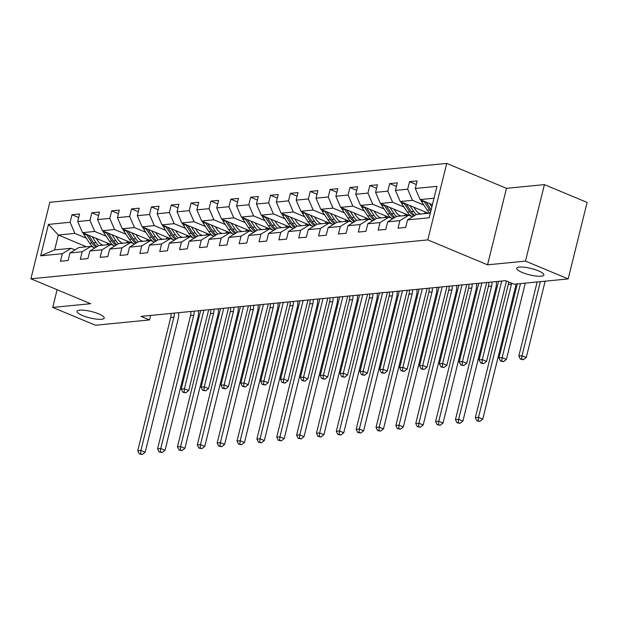 <?xml version="1.0" encoding="UTF-8"?>
<svg xmlns="http://www.w3.org/2000/svg" width="618" height="618" viewBox="0 0 618 618"><rect width="100%" height="100%" fill="white"/><g stroke="black" fill="none" stroke-linecap="round" stroke-linejoin="round"><path stroke-width="0.93" d="M98.764 313.913A14.021 3.275 13.9 0 1 104.218 318.085A14.021 3.275 13.9 0 1 96.369 319.104A14.021 3.275 13.9 0 1 82.464 315.512A14.021 3.275 13.9 0 1 77.011 311.348A14.021 3.275 13.9 0 1 84.859 310.321A14.021 3.275 13.9 0 1 98.764 313.913M538.425 270.839A14.021 3.275 13.9 0 1 543.886 275.002A14.021 3.275 13.9 0 1 536.038 276.03A14.021 3.275 13.9 0 1 522.133 272.438A14.021 3.275 13.9 0 1 516.671 268.266A14.021 3.275 13.9 0 1 524.52 267.246A14.021 3.275 13.9 0 1 538.425 270.839M446.729 163.399L49.826 202.287L30.9 278.78L427.795 239.892L446.729 163.399L506.482 188.335L487.556 264.828L525.485 261.105L544.419 184.62L506.482 188.335M544.419 184.62L587.1 202.426L568.174 278.919L525.485 261.105M86.512 246.791L58.331 235.025L54.647 249.911L71.194 248.289L62.318 253.712L60.448 261.26L68.088 260.51L69.958 252.963L82.171 251.765L80.309 259.313L87.941 258.563L89.811 251.016L102.032 249.819L100.162 257.366L107.802 256.617L109.672 249.069L121.893 247.872L120.023 255.419L127.663 254.67L129.525 247.123L141.746 245.925L139.877 253.473L147.517 252.723L149.386 245.176L161.607 243.979L159.738 251.526L167.378 250.777L169.239 243.237L181.46 242.04L179.591 249.579L187.231 248.838L189.1 241.29L201.321 240.093L199.452 247.64L207.092 246.891L208.954 239.344L221.174 238.146L219.313 245.694L226.945 244.944L228.814 237.397L241.035 236.2L239.166 243.747L246.806 242.998L248.675 235.45L260.889 234.253L259.027 241.8L266.659 241.051L268.529 233.504L280.75 232.306L278.88 239.854L286.52 239.104L288.39 231.557L300.611 230.359L298.741 237.907L306.373 237.157L308.243 229.618L320.464 228.421L318.594 235.96L326.234 235.211L328.104 227.671L340.325 226.474L338.455 234.013L346.095 233.272L347.957 225.724L360.178 224.527L358.309 232.074L365.949 231.325L367.818 223.778L380.039 222.58L378.17 230.128L385.81 229.378L387.671 221.831L399.892 220.634L398.031 228.181L405.663 227.432L407.532 219.884L429.17 217.768L436.949 186.342L415.311 188.459L417.173 180.919L409.541 181.669L416.293 184.481M62.318 253.712L40.68 255.829L48.451 224.404L70.097 222.287L71.958 214.74L78.718 217.559M409.541 181.669L407.671 189.208L395.45 190.406L397.32 182.858L389.68 183.608L387.81 191.155L375.597 192.352L377.459 184.805L369.827 185.554L367.957 193.102L355.736 194.299L357.606 186.752L349.966 187.501L348.096 195.049L335.875 196.246L337.745 188.699L330.112 189.448L328.243 196.995L316.022 198.193L317.891 190.645L310.251 191.395L308.382 198.942L296.161 200.139L298.031 192.592L290.39 193.341L288.529 200.881L276.308 202.078L278.177 194.539L270.537 195.288L268.668 202.828L256.447 204.025L258.316 196.485L250.676 197.227L248.815 204.774L236.594 205.972L238.455 198.424L230.823 199.174L228.954 206.721L216.733 207.918L218.602 200.371L210.962 201.12L209.093 208.668L196.879 209.865L198.741 202.318L191.109 203.067L189.239 210.614L177.018 211.812L178.888 204.264L171.248 205.014L169.378 212.561L157.157 213.758L159.027 206.211L151.395 206.96L149.525 214.5L137.304 215.697L139.174 208.158L131.534 208.907L129.664 216.447L117.443 217.644L119.313 210.105L111.673 210.846L109.811 218.393L97.59 219.591L99.459 212.044L91.819 212.793L89.95 220.34L77.729 221.538L79.598 213.99L71.958 214.74M568.174 278.919L514.068 284.218L505.532 280.657L140.974 316.377L149.51 319.939L150.622 315.435M69.958 252.963L78.834 247.54L91.047 246.343L94.855 247.934M110.699 244.419L82.511 232.654L94.732 231.456L106.157 236.223M122.92 243.222L121.035 242.434M91.047 246.343L82.171 251.765M77.729 221.538L82.511 232.654M89.95 220.34L94.732 231.456M89.811 251.016L98.687 245.593L110.908 244.396L114.716 245.987M130.56 242.472L102.372 230.715L114.593 229.517L126.01 234.284M142.781 241.275L140.896 240.487M110.908 244.396L102.032 249.819M97.59 219.591L102.372 230.715M109.811 218.393L114.593 229.517M109.672 249.069L118.548 243.654L130.769 242.457L134.577 244.04M150.413 240.526L122.233 228.768L134.446 227.571L145.871 232.337M162.634 239.328L160.75 238.548M130.769 242.457L121.893 247.872M117.443 217.644L122.233 228.768M129.664 216.447L134.446 227.571M129.525 247.123L138.401 241.708L150.622 240.51L154.43 242.094M170.274 238.587L142.086 226.821L154.307 225.624L165.724 230.39M182.495 237.389L180.611 236.601M150.622 240.51L141.746 245.925M137.304 215.697L142.086 226.821M149.525 214.5L154.307 225.624M149.386 245.176L158.262 239.761L170.483 238.563L174.291 240.155M190.128 236.64L161.947 224.875L174.168 223.677L185.585 228.444M202.349 235.443L200.464 234.655M170.483 238.563L161.607 243.979M157.157 213.758L161.947 224.875M169.378 212.561L174.168 223.677M169.239 243.237L178.115 237.814L190.336 236.617L194.145 238.208M209.989 234.693L181.8 222.928L194.021 221.731L205.446 226.497M222.21 233.496L220.325 232.708M190.336 236.617L181.46 242.04M177.018 211.812L181.8 222.928M189.239 210.614L194.021 221.731M189.1 241.29L197.976 235.867L210.197 234.67L214.006 236.261M229.85 232.747L201.661 220.981L213.882 219.784L225.3 224.55M242.063 231.549L240.178 230.761M210.197 234.67L201.321 240.093M196.879 209.865L201.661 220.981M209.093 208.668L213.882 219.784M208.954 239.344L217.83 233.921L230.05 232.723L233.859 234.315M249.703 230.8L221.514 219.035L233.735 217.837L245.161 222.604M261.924 229.602L260.039 228.814M230.05 232.723L221.174 238.146M216.733 207.918L221.514 219.035M228.954 206.721L233.735 217.837M228.814 237.397L237.691 231.974L249.911 230.777L253.72 232.368M269.564 228.853L241.375 217.096L253.596 215.898L265.014 220.665M281.777 227.656L279.892 226.868M249.911 230.777L241.035 236.2M236.594 205.972L241.375 217.096M248.815 204.774L253.596 215.898M248.675 235.45L257.551 230.035L269.765 228.838L273.573 230.421M289.417 226.906L261.229 215.149L273.45 213.952L284.875 218.718M301.638 225.709L299.753 224.929M269.765 228.838L260.889 234.253M256.447 204.025L261.229 215.149M268.668 202.828L273.45 213.952M268.529 233.504L277.405 228.088L289.626 226.891L293.434 228.475M309.278 224.96L281.09 213.202L293.311 212.005L304.728 216.771M321.499 223.762L319.614 222.982M289.626 226.891L280.75 232.306M276.308 202.078L281.09 213.202M288.529 200.881L293.311 212.005M288.39 231.557L297.266 226.142L309.487 224.944L313.295 226.536M329.131 223.021L300.951 211.256L313.164 210.058L324.589 214.825M341.352 221.823L339.467 221.035M309.487 224.944L300.611 230.359M296.161 200.139L300.951 211.256M308.382 198.942L313.164 210.058M308.243 229.618L317.119 224.195L329.34 222.998L333.148 224.589M348.992 221.074L320.804 209.309L333.025 208.111L344.442 212.878M361.213 219.877L359.328 219.089M329.34 222.998L320.464 228.421M316.022 198.193L320.804 209.309M328.243 196.995L333.025 208.111M328.104 227.671L336.98 222.248L349.201 221.051L353.009 222.642M368.846 219.127L340.665 207.362L352.878 206.165L364.303 210.931M381.067 217.93L379.182 217.142M349.201 221.051L340.325 226.474M335.875 196.246L340.665 207.362M348.096 195.049L352.878 206.165M347.957 225.724L356.833 220.302L369.054 219.104L372.863 220.696M388.707 217.181L360.518 205.415L372.739 204.218L384.157 208.984M400.928 215.983L399.043 215.195M369.054 219.104L360.178 224.527M355.736 194.299L360.518 205.415M367.957 193.102L372.739 204.218M367.818 223.778L376.694 218.355L388.915 217.157L392.724 218.749M408.56 215.234L380.379 203.476L392.6 202.279L404.017 207.045M420.781 214.037L418.896 213.249M388.915 217.157L380.039 222.58M375.597 192.352L380.379 203.476M387.81 191.155L392.6 202.279M387.671 221.831L396.547 216.416L408.768 215.219L412.577 216.802M428.421 213.287L400.232 201.53L412.453 200.332L423.878 205.099M408.768 215.219L399.892 220.634M395.45 190.406L400.232 201.53M407.671 189.208L412.453 200.332M407.532 219.884L416.408 214.469L430.329 213.102M432.399 204.72L420.093 199.583L434.006 198.216M415.311 188.459L420.093 199.583M57.111 289.711L52.723 307.432L95.411 325.238L149.51 319.939M52.723 307.432L90.661 303.716L30.9 278.78M487.556 264.828L427.795 239.892M71.194 248.289L75.002 249.881M103.067 245.168L101.174 244.38M86.296 238.169L74.878 233.403L58.331 235.025L48.451 224.404M54.647 249.911L40.68 255.829M70.097 222.287L74.878 233.403M389.68 183.608L396.439 186.427M369.827 185.554L376.578 188.374M349.966 187.501L356.717 190.321M330.112 189.448L336.864 192.268M310.251 191.395L317.003 194.214M290.39 193.341L297.15 196.161M270.537 195.288L277.289 198.1M250.676 197.227L257.436 200.047M230.823 199.174L237.575 201.993M210.962 201.12L217.721 203.94M191.109 203.067L197.86 205.887M171.248 205.014L177.999 207.833M151.395 206.96L158.146 209.78M131.534 208.907L138.285 211.719M111.673 210.846L118.432 213.666M91.819 212.793L98.571 215.612M511.658 283.214A10.954 8.891 -95.6 0 1 511.465 284.133L478.494 417.374L482.758 419.159L515.736 285.918A16.423 13.333 84.4 0 0 516.1 284.025M508.645 281.955A10.954 8.891 -95.6 0 1 508.282 284.45L475.312 417.691L478.494 417.374L478.154 420.688L476.88 420.812L479.862 421.406L478.154 420.688M479.862 421.406L482.758 419.159M475.312 417.691L476.88 420.812M420.788 199.869A5.801 4.712 84.4 0 0 421.623 201.7L427.223 210.151A16.756 13.604 84.4 0 0 429.78 213.156M429.641 203.569L431.858 206.914M423.848 201.151A5.801 4.712 84.4 0 0 424.041 201.46L429.641 209.911A16.756 13.604 84.4 0 0 430.746 211.395M431.155 209.741L426.08 202.078M537.15 281.962L518.826 356.014L522.009 355.705L526.273 357.49L545.161 281.175M540.333 281.646L522.009 355.705L521.669 359.019L520.395 359.143L523.376 359.73L521.669 359.019M523.376 359.73L526.273 357.49M518.826 356.014L520.395 359.143M491.943 281.993A10.954 8.891 -95.6 0 1 491.604 286.08L458.633 419.321L462.905 421.105L495.875 287.864A16.423 13.333 84.4 0 0 496.37 281.553M488.761 282.302A10.954 8.891 -95.6 0 1 488.421 286.389L455.451 419.63L458.633 419.321L458.293 422.635L457.019 422.758L460.001 423.345L458.293 422.635M460.001 423.345L462.905 421.105M455.451 419.63L457.019 422.758M472.09 283.932A10.954 8.891 -95.6 0 1 471.75 288.027L438.772 421.267L443.044 423.044L476.014 289.803A16.423 13.333 84.4 0 0 476.517 283.5M468.907 284.249A10.954 8.891 -95.6 0 1 468.568 288.336L435.59 421.576L438.772 421.267L438.44 424.581L437.165 424.705L440.147 425.292L438.44 424.581M440.147 425.292L443.044 423.044M435.59 421.576L437.165 424.705M400.928 201.816A5.801 4.712 84.4 0 0 401.762 203.639L407.37 212.098A16.756 13.604 84.4 0 0 411.457 216.339M424.087 213.712A13.905 11.294 84.4 0 0 425.725 212.167M409.78 205.508L413.736 211.472A16.756 13.604 84.4 0 0 416.323 214.516M413.828 207.2L415.505 209.734A13.905 11.294 84.4 0 0 420.31 214.083M403.987 203.098A5.801 4.712 84.4 0 0 404.18 203.407L409.788 211.858A16.756 13.604 84.4 0 0 413.813 216.053M427.285 212.816A13.905 11.294 -95.6 0 1 426.505 213.48M414.755 215.473A16.756 13.604 -95.6 0 1 411.318 211.711L406.219 204.025M517.297 283.909L498.965 357.961L502.148 357.652L506.42 359.429L525.3 283.121M520.48 283.592L502.148 357.652L501.808 360.966L500.541 361.09L503.515 361.677L501.808 360.966M503.515 361.677L506.42 359.429M498.965 357.961L500.541 361.09M381.074 203.762A5.801 4.712 84.4 0 0 381.909 205.585L387.509 214.044A16.756 13.604 84.4 0 0 391.596 218.285M404.234 215.659A13.905 11.294 84.4 0 0 405.871 214.114M389.927 207.455L393.875 213.419A16.756 13.604 84.4 0 0 396.47 216.462M393.967 209.147L395.651 211.68A13.905 11.294 84.4 0 0 400.449 216.03M384.133 205.037A5.801 4.712 84.4 0 0 384.326 205.354L389.927 213.805A16.756 13.604 84.4 0 0 393.952 217.999M407.432 214.763A13.905 11.294 -95.6 0 1 406.652 215.419M394.902 217.42A16.756 13.604 -95.6 0 1 391.457 213.65L386.366 205.972M498.556 281.344L479.112 359.908L482.295 359.599L486.559 361.375L506.443 281.036M501.739 281.028L482.295 359.599L481.955 362.913L480.68 363.036L483.662 363.623L481.955 362.913M483.662 363.623L486.559 361.375M479.112 359.908L480.68 363.036M452.229 285.879A10.954 8.891 -95.6 0 1 451.889 289.973L418.919 423.214L423.183 424.991L456.161 291.75A16.423 13.333 84.4 0 0 456.656 285.446M449.047 286.196A10.954 8.891 -95.6 0 1 448.707 290.282L415.736 423.523L418.919 423.214L418.579 426.528L417.305 426.652L420.286 427.239L418.579 426.528M420.286 427.239L423.183 424.991M415.736 423.523L417.305 426.652M432.376 287.826A10.954 8.891 -95.6 0 1 432.036 291.92L399.058 425.161L403.33 426.938L436.3 293.697A16.423 13.333 84.4 0 0 436.802 287.393M429.193 288.142A10.954 8.891 -95.6 0 1 428.853 292.229L395.875 425.47L399.058 425.161L398.718 428.475L397.451 428.598L400.425 429.186L398.718 428.475M400.425 429.186L403.33 426.938M395.875 425.47L397.451 428.598M412.515 289.772A10.954 8.891 -95.6 0 1 412.175 293.859L379.205 427.1L383.469 428.884L416.447 295.643A16.423 13.333 84.4 0 0 416.941 289.34M409.332 290.081A10.954 8.891 -95.6 0 1 408.992 294.176L376.022 427.417L379.205 427.1L378.865 430.422L377.59 430.545L380.572 431.132L378.865 430.422M380.572 431.132L383.469 428.884M376.022 427.417L377.59 430.545M361.213 205.709A5.801 4.712 84.4 0 0 362.048 207.532L367.656 215.983A16.756 13.604 84.4 0 0 371.742 220.224M384.373 217.606A13.905 11.294 84.4 0 0 386.011 216.061M370.066 209.402L374.021 215.365A16.756 13.604 84.4 0 0 376.609 218.409M374.114 211.093L375.79 213.627A13.905 11.294 84.4 0 0 380.588 217.976M364.272 206.984A5.801 4.712 84.4 0 0 364.466 207.3L370.074 215.752A16.756 13.604 84.4 0 0 374.099 219.946M387.571 216.709A13.905 11.294 -95.6 0 1 386.791 217.366M375.041 219.367A16.756 13.604 -95.6 0 1 371.603 215.597L366.505 207.918M478.695 283.291L459.251 361.854L462.434 361.545L466.706 363.322L486.706 282.503M481.878 282.974L462.434 361.545L462.094 364.859L460.819 364.983L463.801 365.57L462.094 364.859M463.801 365.57L466.706 363.322M459.251 361.854L460.819 364.983M341.36 207.656A5.801 4.712 84.4 0 0 342.194 209.479L347.795 217.93A16.756 13.604 84.4 0 0 351.881 222.171M364.52 219.552A13.905 11.294 84.4 0 0 366.157 217.999M350.205 211.348L354.16 217.312A16.756 13.604 84.4 0 0 356.756 220.356M354.253 213.04L355.937 215.566A13.905 11.294 84.4 0 0 360.734 219.923M344.419 208.93A5.801 4.712 84.4 0 0 344.612 209.239L350.213 217.698A16.756 13.604 84.4 0 0 354.238 221.893M367.718 218.656A13.905 11.294 -95.6 0 1 366.938 219.313M355.188 221.314A16.756 13.604 -95.6 0 1 351.742 217.544L346.644 209.865M458.842 285.238L439.398 363.801L442.581 363.484L446.845 365.269L466.845 284.45M462.017 284.921L442.581 363.484L442.241 366.806L440.966 366.93L443.948 367.517L442.241 366.806M443.948 367.517L446.845 365.269M439.398 363.801L440.966 366.93M321.499 209.602A5.801 4.712 84.4 0 0 322.333 211.426L327.942 219.877A16.756 13.604 84.4 0 0 332.028 224.118M344.659 221.499A13.905 11.294 84.4 0 0 346.296 219.946M330.352 213.295L334.299 219.251A16.756 13.604 84.4 0 0 336.895 222.302M334.4 214.979L336.076 217.513A13.905 11.294 84.4 0 0 340.873 221.87M324.558 210.877A5.801 4.712 84.4 0 0 324.751 211.186L330.36 219.637A16.756 13.604 84.4 0 0 334.377 223.84M347.857 220.603A13.905 11.294 -95.6 0 1 347.077 221.259M335.327 223.26A16.756 13.604 -95.6 0 1 331.881 219.49L326.791 211.804M438.981 287.177L419.537 365.748L422.72 365.431L426.992 367.216L446.992 286.397M442.164 286.868L422.72 365.431L422.38 368.745L421.105 368.876L424.087 369.464L422.38 368.745M424.087 369.464L426.992 367.216M419.537 365.748L421.105 368.876M301.646 211.549A5.801 4.712 84.4 0 0 302.472 213.372L308.081 221.823A16.756 13.604 84.4 0 0 312.167 226.064M324.805 223.446A13.905 11.294 84.4 0 0 326.443 221.893M310.491 215.242L314.446 221.198A16.756 13.604 84.4 0 0 317.042 224.241M314.539 216.926L316.223 219.46A13.905 11.294 84.4 0 0 321.02 223.816M304.705 212.824A5.801 4.712 84.4 0 0 304.898 213.133L310.499 221.584A16.756 13.604 84.4 0 0 314.523 225.779M328.003 222.542A13.905 11.294 -95.6 0 1 327.223 223.206M315.474 225.199A16.756 13.604 -95.6 0 1 312.028 221.437L306.93 213.751M419.12 289.124L399.684 367.687L402.859 367.378L407.131 369.162L427.131 288.343M422.303 288.815L402.859 367.378L402.527 370.692L401.252 370.815L404.234 371.41L402.527 370.692M404.234 371.41L407.131 369.162M399.684 367.687L401.252 370.815M281.785 213.488A5.801 4.712 84.4 0 0 282.619 215.319L288.22 223.77A16.756 13.604 84.4 0 0 292.314 228.011M304.944 225.385A13.905 11.294 84.4 0 0 306.582 223.84M290.638 217.188L294.585 223.144A16.756 13.604 84.4 0 0 297.181 226.188M294.686 218.872L296.362 221.406A13.905 11.294 84.4 0 0 301.159 225.755M284.844 214.77A5.801 4.712 84.4 0 0 285.037 215.079L290.645 223.531A16.756 13.604 84.4 0 0 294.662 227.725M308.143 224.489A13.905 11.294 -95.6 0 1 307.362 225.153M295.613 227.146A16.756 13.604 -95.6 0 1 292.167 223.384L287.076 215.697M399.267 291.07L379.823 369.634L383.005 369.325L387.27 371.109L407.277 290.29M402.449 290.761L383.005 369.325L382.666 372.639L381.391 372.762L384.373 373.349L382.666 372.639M384.373 373.349L387.27 371.109M379.823 369.634L381.391 372.762M261.924 215.435A5.801 4.712 84.4 0 0 262.758 217.258L268.366 225.717A16.756 13.604 84.4 0 0 272.453 229.958M285.091 227.331A13.905 11.294 84.4 0 0 286.729 225.786M270.777 219.127L274.732 225.091A16.756 13.604 84.4 0 0 277.32 228.135M274.825 220.819L276.501 223.353A13.905 11.294 84.4 0 0 281.306 227.702M264.983 216.717A5.801 4.712 84.4 0 0 265.176 217.026L270.784 225.477A16.756 13.604 84.4 0 0 274.809 229.672M288.289 226.435A13.905 11.294 -95.6 0 1 287.509 227.1M275.759 229.093A16.756 13.604 -95.6 0 1 272.314 225.331L267.215 217.644M379.406 293.017L359.962 371.58L363.145 371.271L367.416 373.048L387.416 292.229M382.588 292.708L363.145 371.271L362.805 374.585L361.538 374.709L364.512 375.296L362.805 374.585M364.512 375.296L367.416 373.048M359.962 371.58L361.538 374.709M242.071 217.381A5.801 4.712 84.4 0 0 242.905 219.205L248.506 227.663A16.756 13.604 84.4 0 0 252.6 231.904M265.23 229.278A13.905 11.294 84.4 0 0 266.868 227.733M250.923 221.074L254.871 227.038A16.756 13.604 84.4 0 0 257.467 230.081M254.964 222.766L256.648 225.3A13.905 11.294 84.4 0 0 261.445 229.649M245.13 218.656A5.801 4.712 84.4 0 0 245.323 218.973L250.923 227.424A16.756 13.604 84.4 0 0 254.948 231.619M268.428 228.382A13.905 11.294 -95.6 0 1 267.648 229.039M255.898 231.039A16.756 13.604 -95.6 0 1 252.453 227.277L247.362 219.591M359.552 294.964L340.109 373.527L343.291 373.218L347.555 374.995L367.555 294.176M362.735 294.647L343.291 373.218L342.951 376.532L341.677 376.656L344.659 377.243L342.951 376.532M344.659 377.243L347.555 374.995M340.109 373.527L341.677 376.656M222.21 219.328A5.801 4.712 84.4 0 0 223.044 221.151L228.652 229.602A16.756 13.604 84.4 0 0 232.739 233.843M245.369 231.225A13.905 11.294 84.4 0 0 247.007 229.68M231.062 223.021L235.018 228.984A16.756 13.604 84.4 0 0 237.606 232.028M235.11 224.713L236.787 227.246A13.905 11.294 84.4 0 0 241.592 231.595M225.269 220.603A5.801 4.712 84.4 0 0 225.462 220.92L231.07 229.371A16.756 13.604 84.4 0 0 235.095 233.565M248.567 230.329A13.905 11.294 -95.6 0 1 247.795 230.985M236.037 232.986A16.756 13.604 -95.6 0 1 232.6 229.216L227.501 221.538M339.691 296.91L320.248 375.474L323.43 375.165L327.702 376.941L347.702 296.122M342.874 296.594L323.43 375.165L323.09 378.479L321.824 378.602L324.798 379.189L323.09 378.479M324.798 379.189L327.702 376.941M320.248 375.474L321.824 378.602M202.356 221.275A5.801 4.712 84.4 0 0 203.191 223.098L208.791 231.549A16.756 13.604 84.4 0 0 212.878 235.79M225.516 233.171A13.905 11.294 84.4 0 0 227.154 231.619M211.209 224.967L215.157 230.931A16.756 13.604 84.4 0 0 217.752 233.975M215.249 226.659L216.933 229.185A13.905 11.294 84.4 0 0 221.731 233.542M205.415 222.55A5.801 4.712 84.4 0 0 205.609 222.859L211.209 231.317A16.756 13.604 84.4 0 0 215.234 235.512M228.714 232.275A13.905 11.294 -95.6 0 1 227.934 232.932M216.184 234.933A16.756 13.604 -95.6 0 1 212.739 231.163L207.648 223.484M319.838 298.857L300.394 377.42L303.577 377.104L307.841 378.888L327.841 298.069M323.021 298.54L303.577 377.104L303.237 380.425L301.963 380.549L304.944 381.136L303.237 380.425M304.944 381.136L307.841 378.888M300.394 377.42L301.963 380.549M182.495 223.222A5.801 4.712 84.4 0 0 183.33 225.045L188.938 233.496A16.756 13.604 84.4 0 0 193.025 237.737M205.655 235.118A13.905 11.294 84.4 0 0 207.293 233.565M191.348 226.914L195.303 232.87A16.756 13.604 84.4 0 0 197.891 235.921M195.396 228.598L197.072 231.132A13.905 11.294 84.4 0 0 201.87 235.489M185.554 224.496A5.801 4.712 84.4 0 0 185.748 224.805L191.356 233.256A16.756 13.604 84.4 0 0 195.381 237.459M208.853 234.222A13.905 11.294 -95.6 0 1 208.073 234.879M196.323 236.879A16.756 13.604 -95.6 0 1 192.886 233.11L187.787 225.431M299.977 300.796L280.533 379.367L283.716 379.05L287.988 380.835L307.988 300.016M303.16 300.487L283.716 379.05L283.376 382.364L282.102 382.496L285.083 383.083L283.376 382.364M285.083 383.083L287.988 380.835M280.533 379.367L282.102 382.496M162.642 225.168A5.801 4.712 84.4 0 0 163.476 226.991L169.077 235.443A16.756 13.604 84.4 0 0 173.164 239.684M185.802 237.065A13.905 11.294 84.4 0 0 187.439 235.512M171.487 228.861L175.442 234.817A16.756 13.604 84.4 0 0 178.038 237.868M175.535 230.545L177.219 233.079A13.905 11.294 84.4 0 0 182.016 237.436M165.701 226.443A5.801 4.712 84.4 0 0 165.894 226.752L171.495 235.203A16.756 13.604 84.4 0 0 175.52 239.398M189 236.161A13.905 11.294 -95.6 0 1 188.22 236.825M176.47 238.818A16.756 13.604 -95.6 0 1 173.025 235.056L167.926 227.37M280.124 302.743L260.68 381.314L263.863 380.997L268.127 382.781L288.127 301.963M283.299 302.434L263.863 380.997L263.523 384.311L262.248 384.435L265.23 385.029L263.523 384.311M265.23 385.029L268.127 382.781M260.68 381.314L262.248 384.435M142.781 227.107A5.801 4.712 84.4 0 0 143.615 228.938L149.224 237.389A16.756 13.604 84.4 0 0 153.31 241.63M165.941 239.004A13.905 11.294 84.4 0 0 167.578 237.459M151.634 230.808L155.582 236.764A16.756 13.604 84.4 0 0 158.177 239.807M155.682 232.492L157.358 235.025A13.905 11.294 84.4 0 0 162.155 239.375M145.84 228.39A5.801 4.712 84.4 0 0 146.033 228.699L151.642 237.15A16.756 13.604 84.4 0 0 155.659 241.344M169.139 238.108A13.905 11.294 -95.6 0 1 168.359 238.772M156.609 240.765A16.756 13.604 -95.6 0 1 153.164 237.003L148.073 229.317M260.263 304.689L240.819 383.253L244.002 382.944L248.274 384.728L268.274 303.909M263.446 304.38L244.002 382.944L243.662 386.258L242.387 386.381L245.369 386.968L243.662 386.258M245.369 386.968L248.274 384.728M240.819 383.253L242.387 386.381M122.928 229.054A5.801 4.712 84.4 0 0 123.762 230.877L129.363 239.336A16.756 13.604 84.4 0 0 133.449 243.577M146.087 240.95A13.905 11.294 84.4 0 0 147.725 239.405M131.773 232.747L135.728 238.71A16.756 13.604 84.4 0 0 138.324 241.754M135.821 234.438L137.505 236.972A13.905 11.294 84.4 0 0 142.302 241.321M125.987 230.336A5.801 4.712 84.4 0 0 126.18 230.645L131.781 239.096A16.756 13.604 84.4 0 0 135.805 243.291M149.286 240.054A13.905 11.294 -95.6 0 1 148.505 240.719M136.756 242.712A16.756 13.604 -95.6 0 1 133.31 238.95L128.212 231.263M240.402 306.636L220.966 385.199L224.141 384.89L228.413 386.667L248.413 305.848M243.585 306.327L224.141 384.89L223.809 388.204L222.534 388.328L225.516 388.915L223.809 388.204M225.516 388.915L228.413 386.667M220.966 385.199L222.534 388.328M103.067 231.001A5.801 4.712 84.4 0 0 103.901 232.824L109.502 241.283A16.756 13.604 84.4 0 0 113.596 245.524M126.227 242.897A13.905 11.294 84.4 0 0 127.864 241.352M111.92 234.693L115.867 240.657A16.756 13.604 84.4 0 0 118.463 243.701M115.968 236.385L117.644 238.919A13.905 11.294 84.4 0 0 122.441 243.268M106.126 232.275A5.801 4.712 84.4 0 0 106.319 232.592L111.928 241.043A16.756 13.604 84.4 0 0 115.945 245.238M129.425 242.001A13.905 11.294 -95.6 0 1 128.644 242.658M116.895 244.658A16.756 13.604 -95.6 0 1 113.449 240.896L108.359 233.21M220.549 308.583L201.105 387.146L204.288 386.837L208.552 388.614L228.56 307.795M223.731 308.266L204.288 386.837L203.948 390.151L202.673 390.275L205.655 390.862L203.948 390.151M205.655 390.862L208.552 388.614M201.105 387.146L202.673 390.275M392.662 291.719A10.954 8.891 -95.6 0 1 392.322 295.806L359.344 429.046L363.616 430.831L396.586 297.59A16.423 13.333 84.4 0 0 397.088 291.287M389.479 292.028A10.954 8.891 -95.6 0 1 389.139 296.122L356.161 429.363L359.344 429.046L359.004 432.368L357.737 432.492L360.711 433.079L359.004 432.368M360.711 433.079L363.616 430.831M356.161 429.363L357.737 432.492M372.801 293.666A10.954 8.891 -95.6 0 1 372.461 297.752L339.491 430.993L343.755 432.778L376.733 299.537A16.423 13.333 84.4 0 0 377.227 293.233M369.618 293.975A10.954 8.891 -95.6 0 1 369.278 298.069L336.308 431.31L339.491 430.993L339.151 434.307L337.876 434.439L340.858 435.026L339.151 434.307M340.858 435.026L343.755 432.778M336.308 431.31L337.876 434.439M352.948 295.613A10.954 8.891 -95.6 0 1 352.608 299.699L319.63 432.94L323.902 434.724L356.872 301.484A16.423 13.333 84.4 0 0 357.366 295.172M349.765 295.922A10.954 8.891 -95.6 0 1 349.425 300.008L316.447 433.249L319.63 432.94L319.29 436.254L318.015 436.378L320.997 436.965L319.29 436.254M320.997 436.965L323.902 434.724M316.447 433.249L318.015 436.378M333.087 297.552A10.954 8.891 -95.6 0 1 332.747 301.646L299.776 434.887L304.041 436.663L337.019 303.423A16.423 13.333 84.4 0 0 337.513 297.119M329.904 297.868A10.954 8.891 -95.6 0 1 329.564 301.955L296.594 435.196L299.776 434.887L299.436 438.201L298.162 438.324L301.144 438.911L299.436 438.201M301.144 438.911L304.041 436.663M296.594 435.196L298.162 438.324M313.226 299.498A10.954 8.891 -95.6 0 1 312.886 303.592L279.915 436.833L284.187 438.61L317.158 305.369A16.423 13.333 84.4 0 0 317.652 299.066M310.043 299.815A10.954 8.891 -95.6 0 1 309.711 303.901L276.733 437.142L279.915 436.833L279.575 440.147L278.301 440.271L281.283 440.858L279.575 440.147M281.283 440.858L284.187 438.61M276.733 437.142L278.301 440.271M293.372 301.445A10.954 8.891 -95.6 0 1 293.032 305.539L260.054 438.78L264.326 440.557L297.297 307.316A16.423 13.333 84.4 0 0 297.799 301.012M290.19 301.762A10.954 8.891 -95.6 0 1 289.85 305.848L256.879 439.089L260.054 438.78L259.722 442.094L258.448 442.218L261.429 442.805L259.722 442.094M261.429 442.805L264.326 440.557M256.879 439.089L258.448 442.218M273.511 303.392A10.954 8.891 -95.6 0 1 273.171 307.478L240.201 440.719L244.465 442.503L277.443 309.263A16.423 13.333 84.4 0 0 277.938 302.959M270.329 303.701A10.954 8.891 -95.6 0 1 269.989 307.795L237.018 441.036L240.201 440.719L239.861 444.041L238.587 444.164L241.568 444.751L239.861 444.041M241.568 444.751L244.465 442.503M237.018 441.036L238.587 444.164M253.658 305.338A10.954 8.891 -95.6 0 1 253.318 309.425L220.34 442.666L224.612 444.45L257.582 311.209A16.423 13.333 84.4 0 0 258.085 304.906M250.475 305.647A10.954 8.891 -95.6 0 1 250.136 309.742L217.157 442.982L220.34 442.666L220 445.987L218.733 446.111L221.707 446.698L220 445.987M221.707 446.698L224.612 444.45M217.157 442.982L218.733 446.111M233.797 307.285A10.954 8.891 -95.6 0 1 233.457 311.372L200.487 444.612L204.751 446.397L237.729 313.156A16.423 13.333 84.4 0 0 238.224 306.852M230.614 307.594A10.954 8.891 -95.6 0 1 230.275 311.688L197.304 444.929L200.487 444.612L200.147 447.926L198.872 448.058L201.854 448.645L200.147 447.926M201.854 448.645L204.751 446.397M197.304 444.929L198.872 448.058M213.944 309.232A10.954 8.891 -95.6 0 1 213.604 313.318L180.626 446.559L184.898 448.344L217.868 315.103A16.423 13.333 84.4 0 0 218.37 308.791M210.761 309.541A10.954 8.891 -95.6 0 1 210.421 313.627L177.443 446.868L180.626 446.559L180.286 449.873L179.019 449.997L181.993 450.584L180.286 449.873M181.993 450.584L184.898 448.344M177.443 446.868L179.019 449.997M194.083 311.171A10.954 8.891 -95.6 0 1 193.743 315.265L160.773 448.506L165.037 450.283L198.015 317.042A16.423 13.333 84.4 0 0 198.509 310.738M190.9 311.487A10.954 8.891 -95.6 0 1 190.56 315.574L157.59 448.815L160.773 448.506L160.433 451.82L159.158 451.943L162.14 452.53L160.433 451.82M162.14 452.53L165.037 450.283M157.59 448.815L159.158 451.943M174.23 313.117A10.954 8.891 -95.6 0 1 173.89 317.212L140.912 450.452L145.184 452.229L178.154 318.988A16.423 13.333 84.4 0 0 178.648 312.685M171.047 313.434A10.954 8.891 -95.6 0 1 170.707 317.521L137.729 450.761L140.912 450.452L140.572 453.766L139.297 453.89L142.279 454.477L140.572 453.766M142.279 454.477L145.184 452.229M137.729 450.761L139.297 453.89M83.206 232.947A5.801 4.712 84.4 0 0 84.04 234.77L89.649 243.222A16.756 13.604 84.4 0 0 93.735 247.463M106.373 244.844A13.905 11.294 84.4 0 0 108.011 243.299M92.059 236.64L96.014 242.604A16.756 13.604 84.4 0 0 98.602 245.647M96.107 238.332L97.783 240.865A13.905 11.294 84.4 0 0 102.588 245.215M86.265 234.222A5.801 4.712 84.4 0 0 86.458 234.539L92.067 242.99A16.756 13.604 84.4 0 0 96.091 247.185M109.571 243.948A13.905 11.294 -95.6 0 1 108.791 244.604M97.041 246.605A16.756 13.604 -95.6 0 1 93.596 242.835L88.498 235.157M200.688 310.53L181.244 389.093L184.427 388.784L188.699 390.561L208.699 309.742M203.87 310.213L184.427 388.784L184.087 392.098L182.82 392.221L185.794 392.809L184.087 392.098M185.794 392.809L188.699 390.561M181.244 389.093L182.82 392.221M511.465 284.133L508.282 284.45M429.641 209.911L427.223 210.151M424.041 201.46L421.623 201.7M491.604 286.08L488.421 286.389M471.75 288.027L468.568 288.336M409.788 211.858L407.37 212.098M413.736 211.472L411.318 211.711M404.18 203.407L401.762 203.639M389.927 213.805L387.509 214.044M393.875 213.419L391.457 213.65M384.326 205.354L381.909 205.585M451.889 289.973L448.707 290.282M432.036 291.92L428.853 292.229M412.175 293.859L408.992 294.176M370.074 215.752L367.656 215.983M374.021 215.365L371.603 215.597M364.466 207.3L362.048 207.532M350.213 217.698L347.795 217.93M354.16 217.312L351.742 217.544M344.612 209.239L342.194 209.479M330.36 219.637L327.942 219.877M334.299 219.251L331.881 219.49M324.751 211.186L322.333 211.426M310.499 221.584L308.081 221.823M314.446 221.198L312.028 221.437M304.898 213.133L302.472 213.372M290.645 223.531L288.22 223.77M294.585 223.144L292.167 223.384M285.037 215.079L282.619 215.319M270.784 225.477L268.366 225.717M274.732 225.091L272.314 225.331M265.176 217.026L262.758 217.258M250.923 227.424L248.506 227.663M254.871 227.038L252.453 227.277M245.323 218.973L242.905 219.205M231.07 229.371L228.652 229.602M235.018 228.984L232.6 229.216M225.462 220.92L223.044 221.151M211.209 231.317L208.791 231.549M215.157 230.931L212.739 231.163M205.609 222.859L203.191 223.098M191.356 233.256L188.938 233.496M195.303 232.87L192.886 233.11M185.748 224.805L183.33 225.045M171.495 235.203L169.077 235.443M175.442 234.817L173.025 235.056M165.894 226.752L163.476 226.991M151.642 237.15L149.224 237.389M155.582 236.764L153.164 237.003M146.033 228.699L143.615 228.938M131.781 239.096L129.363 239.336M135.728 238.71L133.31 238.95M126.18 230.645L123.762 230.877M111.928 241.043L109.502 241.283M115.867 240.657L113.449 240.896M106.319 232.592L103.901 232.824M392.322 295.806L389.139 296.122M372.461 297.752L369.278 298.069M352.608 299.699L349.425 300.008M332.747 301.646L329.564 301.955M312.886 303.592L309.711 303.901M293.032 305.539L289.85 305.848M273.171 307.478L269.989 307.795M253.318 309.425L250.136 309.742M233.457 311.372L230.275 311.688M213.604 313.318L210.421 313.627M193.743 315.265L190.56 315.574M173.89 317.212L170.707 317.521M92.067 242.99L89.649 243.222M96.014 242.604L93.596 242.835M86.458 234.539L84.04 234.77"/></g></svg>
